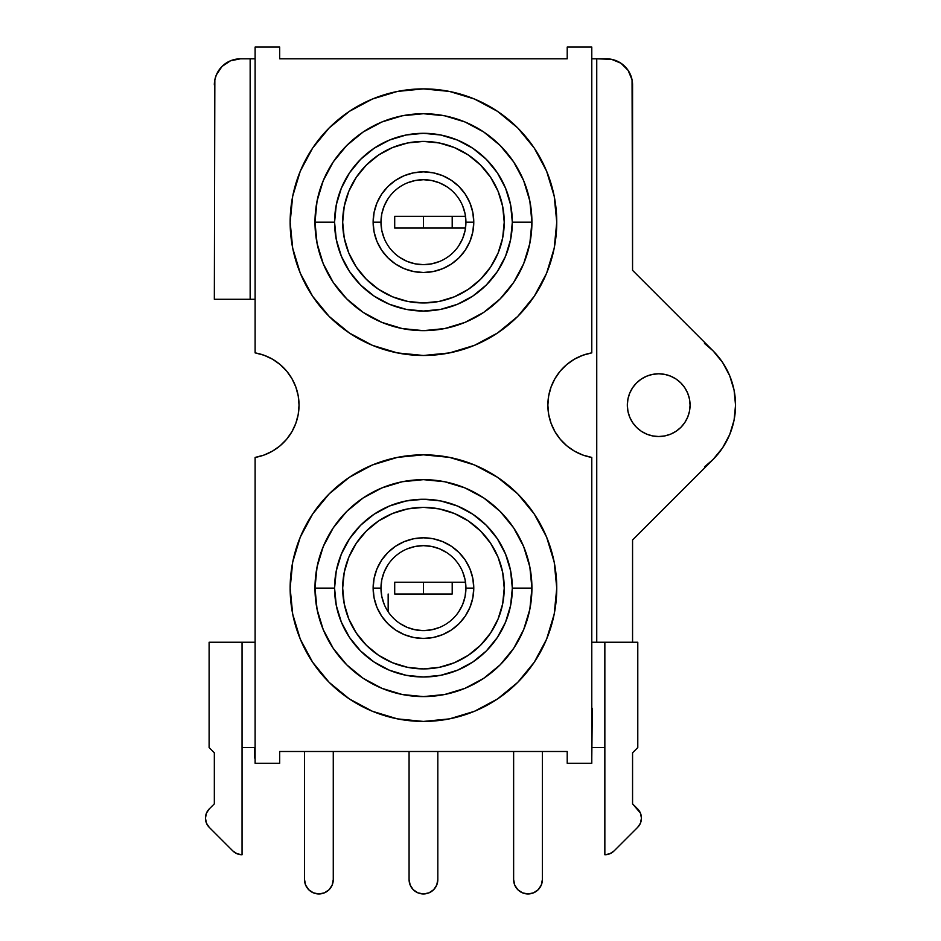 <?xml version="1.0" encoding="UTF-8"?>
<svg xmlns="http://www.w3.org/2000/svg" width="941" height="941" viewBox="0 0 941 941"><rect width="100%" height="100%" fill="white"/><g stroke="black" fill="none" stroke-linecap="round" stroke-linejoin="round"><path stroke-width="1.41" d="M690.071 405.148A31.371 31.371 0 0 1 658.7 436.518A31.371 31.371 0 0 1 627.329 405.148L627.941 411.276L629.717 417.157L632.623 422.58L636.516 427.332L641.268 431.237L646.702 434.13L652.583 435.918L658.7 436.518L664.817 435.918L670.698 434.13L676.132 431.237L680.884 427.332L684.777 422.58L687.683 417.157L689.459 411.276L690.071 405.148L689.459 399.031L687.683 393.15L684.777 387.727L680.884 382.975L676.132 379.07L670.698 376.177L664.817 374.389L658.7 373.789L652.583 374.389L646.702 376.177L641.268 379.07L636.516 382.975L632.623 387.727L629.717 393.15L627.941 399.031L627.329 405.148A31.371 31.371 0 0 1 658.7 373.789A31.371 31.371 0 0 1 690.071 405.148M704.48 466.877L713.043 459.49A76.844 76.844 0 0 0 735.544 405.148L734.074 390.162L729.698 375.741L722.594 362.461L713.043 350.817A76.844 76.844 0 0 1 735.544 405.148L734.074 420.145L729.698 434.566L722.594 447.845L713.043 459.49L632.564 539.969L632.564 642.232L591.783 642.232L596.747 642.232L596.747 58.812L611.521 59.318L620.942 63.223L628.153 70.434L632.058 79.856L632.564 270.338L713.043 350.817L704.48 343.43M465.513 582.244L452.198 582.244L452.198 594.006L423.45 594.006L423.45 582.244L465.654 582.244M465.513 228.063L423.45 228.063L423.45 216.301L465.654 216.301M209.278 827.386A13.068 13.068 0 0 1 209.278 808.907L206.444 813.142L205.456 818.152L206.444 823.152L209.278 827.386L232.803 850.911L237.05 853.746L242.049 854.746L242.049 642.232L255.117 642.232L209.114 642.232L209.114 747.577L209.114 642.232L242.049 642.232L242.049 854.746A13.068 13.068 0 0 1 232.803 850.911L209.278 827.386M334.573 222.182A88.877 88.877 0 0 1 423.45 133.304A88.877 88.877 0 0 1 512.327 222.182L531.924 222.182A108.474 108.474 0 0 0 423.45 113.708A108.474 108.474 0 0 0 314.976 222.182L334.573 222.182L336.29 204.844L341.348 188.176L349.558 172.803L360.603 159.335L374.071 148.29L389.445 140.068L406.112 135.022L423.45 133.304L440.788 135.022L457.455 140.068L472.829 148.29L486.297 159.335L497.342 172.803L505.552 188.176L510.61 204.844L512.327 222.182L510.61 239.52L505.552 256.187L497.342 271.561L486.297 285.017L472.829 296.074L457.455 304.284L440.788 309.342L423.45 311.048L406.112 309.342L389.445 304.284L374.071 296.074L360.603 285.017L349.558 271.561L341.348 256.187L336.29 239.52L334.573 222.182L314.976 222.182A108.474 108.474 0 0 1 423.45 113.708A108.474 108.474 0 0 1 531.924 222.182L529.842 243.343L523.667 263.692L513.645 282.441L500.153 298.885L483.721 312.377L464.96 322.398L444.611 328.574L423.45 330.656L402.289 328.574L381.94 322.398L363.179 312.377L346.747 298.885L333.255 282.441L323.233 263.692L317.058 243.343L314.976 222.182L317.058 201.021L323.233 180.672L333.255 161.911L346.747 145.479L363.179 131.987L381.94 121.965L402.289 115.79L423.45 113.708L444.611 115.79L464.96 121.965L483.721 131.987L500.153 145.479L513.645 161.911L523.667 180.672L529.842 201.021L531.924 222.182A108.474 108.474 0 0 1 423.45 330.656A108.474 108.474 0 0 1 314.976 222.182A108.474 108.474 0 0 0 423.45 330.656A108.474 108.474 0 0 0 531.924 222.182L512.327 222.182A88.877 88.877 0 0 1 423.45 311.048A88.877 88.877 0 0 1 334.573 222.182M334.573 588.125A88.877 88.877 0 0 1 423.45 499.248A88.877 88.877 0 0 1 512.327 588.125L531.924 588.125A108.474 108.474 0 0 0 423.45 479.651A108.474 108.474 0 0 0 314.976 588.125L334.573 588.125L336.29 570.787L341.348 554.12L349.558 538.746L360.603 525.278L374.071 514.233L389.445 506.023L406.112 500.965L423.45 499.248L440.788 500.965L457.455 506.023L472.829 514.233L486.297 525.278L497.342 538.746L505.552 554.12L510.61 570.787L512.327 588.125L510.61 605.463L505.552 622.13L497.342 637.504L486.297 650.972L472.829 662.017L457.455 670.227L440.788 675.285L423.45 677.002L406.112 675.285L389.445 670.227L374.071 662.017L360.603 650.972L349.558 637.504L341.348 622.13L336.29 605.463L334.573 588.125L314.976 588.125A108.474 108.474 0 0 1 423.45 479.651A108.474 108.474 0 0 1 531.924 588.125L529.842 609.286L523.667 629.635L513.645 648.396L500.153 664.828L483.721 678.32L464.96 688.342L444.611 694.517L423.45 696.599L402.289 694.517L381.94 688.342L363.179 678.32L346.747 664.828L333.255 648.396L323.233 629.635L317.058 609.286L314.976 588.125L317.058 566.964L323.233 546.615L333.255 527.854L346.747 511.422L363.179 497.93L381.94 487.909L402.289 481.733L423.45 479.651L444.611 481.733L464.96 487.909L483.721 497.93L500.153 511.422L513.645 527.854L523.667 546.615L529.842 566.964L531.924 588.125A108.474 108.474 0 0 1 423.45 696.599A108.474 108.474 0 0 1 314.976 588.125A108.474 108.474 0 0 0 423.45 696.599A108.474 108.474 0 0 0 531.924 588.125L512.327 588.125A88.877 88.877 0 0 1 423.45 677.002A88.877 88.877 0 0 1 334.573 588.125M388.127 198.586L384.21 205.926L381.787 213.889L380.976 222.182A42.474 42.474 0 0 0 423.45 264.656A42.474 42.474 0 0 0 465.924 222.182L473.77 222.182A50.32 50.32 0 0 1 423.45 272.502A50.32 50.32 0 0 1 373.13 222.182L380.976 222.182A42.474 42.474 0 0 1 423.45 179.707A42.474 42.474 0 0 1 465.924 222.182A42.474 42.474 0 0 1 423.45 264.656A42.474 42.474 0 0 1 380.976 222.182L381.787 230.463L384.21 238.438M388.127 564.529L384.21 571.869L381.787 579.844L380.976 588.125A42.474 42.474 0 0 0 423.45 630.599A42.474 42.474 0 0 0 465.924 588.125L473.77 588.125A50.32 50.32 0 0 1 423.45 638.445A50.32 50.32 0 0 1 373.13 588.125L380.976 588.125A42.474 42.474 0 0 1 423.45 545.651A42.474 42.474 0 0 1 465.924 588.125A42.474 42.474 0 0 1 423.45 630.599A42.474 42.474 0 0 1 380.976 588.125L381.787 596.406L384.21 604.381M342.677 588.125A80.773 80.773 0 0 1 423.45 507.352A80.773 80.773 0 0 1 504.223 588.125L502.67 572.363L498.071 557.213L490.602 543.251L480.557 531.018L468.324 520.973L454.362 513.504L439.212 508.905L423.45 507.352L407.688 508.905L392.538 513.504L378.576 520.973L366.343 531.018L356.298 543.251L348.829 557.213L344.23 572.363L342.677 588.125L344.23 603.887L348.829 619.037A80.773 80.773 0 0 0 392.515 662.735L407.688 667.345L423.45 668.898L439.212 667.345L454.362 662.746A80.773 80.773 0 0 0 498.06 619.06L502.67 603.887L504.223 588.125A80.773 80.773 0 0 1 423.45 668.898A80.773 80.773 0 0 1 342.677 588.125A80.773 80.773 0 0 0 348.817 619.002M392.573 662.758A80.773 80.773 0 0 0 454.327 662.758M342.677 222.182A80.773 80.773 0 0 1 423.45 141.409A80.773 80.773 0 0 1 504.223 222.182L502.67 206.42L498.071 191.27L490.602 177.308L480.557 165.063L468.324 155.018L454.362 147.561L439.212 142.961L423.45 141.409L407.688 142.961L392.538 147.561L378.576 155.018L366.343 165.063L356.298 177.308L348.829 191.27L344.23 206.42L342.677 222.182A80.773 80.773 0 0 0 348.817 253.058L356.298 267.056L366.343 279.289L378.576 289.334L392.538 296.803L407.688 301.402L423.45 302.955L439.212 301.402L454.362 296.803L468.324 289.334L480.557 279.289L490.602 267.056L498.071 253.094L502.67 237.944L504.223 222.182A80.773 80.773 0 0 1 423.45 302.955A80.773 80.773 0 0 1 342.677 222.182L344.23 237.944L348.829 253.094M348.84 253.117A80.773 80.773 0 0 0 392.515 296.791M392.573 296.815A80.773 80.773 0 0 0 454.327 296.815M454.385 296.791A80.773 80.773 0 0 0 498.06 253.117M497.507 698.963L517.715 682.39L534.288 662.182L546.615 639.139L554.202 614.132L556.754 588.125L554.202 562.118L546.615 537.111L534.288 514.068L517.715 493.86L497.507 477.287L474.464 464.96L449.457 457.373L423.45 454.821L397.443 457.373L372.436 464.96L349.393 477.287L329.185 493.86L312.612 514.068L300.285 537.111L292.698 562.118L290.146 588.125A133.304 133.304 0 0 1 423.45 454.821A133.304 133.304 0 0 1 556.754 588.125A133.304 133.304 0 0 1 423.45 721.429A133.304 133.304 0 0 1 290.146 588.125L292.698 614.132L300.285 639.139L312.612 662.182L329.185 682.39L349.393 698.963L372.436 711.29L397.443 718.877L423.45 721.429L449.457 718.877L474.464 711.29L497.507 698.963L482.415 707.679M497.507 333.02L517.715 316.447L534.288 296.239L546.615 273.196L554.202 248.189L556.754 222.182L554.202 196.175L546.615 171.168L534.288 148.113L517.715 127.917L497.507 111.344L474.464 99.017L449.457 91.43L423.45 88.877L397.443 91.43L372.436 99.017L349.393 111.344L329.185 127.917L312.612 148.113L300.285 171.168L292.698 196.175L290.146 222.182A133.304 133.304 0 0 1 423.45 88.877A133.304 133.304 0 0 1 556.754 222.182A133.304 133.304 0 0 1 423.45 355.486A133.304 133.304 0 0 1 290.146 222.182L292.698 248.189L300.285 273.196L312.612 296.239L329.185 316.447L349.393 333.02L372.436 345.347L397.443 352.922L423.45 355.486L449.457 352.922L474.464 345.347L497.507 333.02L482.415 341.736M255.117 352.875A53.072 53.072 0 0 1 299.038 405.148L298.226 414.381L295.827 423.321L291.922 431.707L286.605 439.294L280.053 445.834L272.455 451.139L264.068 455.044L255.117 457.432L255.117 763.257L279.689 763.257L279.689 751.494L567.211 751.494L567.211 763.257L591.783 763.257L591.783 457.432L582.832 455.044L574.445 451.139L566.847 445.834L560.295 439.294L554.978 431.707L551.073 423.321L548.674 414.381L547.862 405.148L548.674 395.926L551.073 386.986L554.978 378.6L560.295 371.013L566.847 364.473L574.445 359.168L582.832 355.263L591.783 352.875L591.783 47.05L567.211 47.05L567.211 58.812L279.689 58.812L279.689 47.05L255.117 47.05L255.117 352.875L264.068 355.263L272.455 359.168L280.053 364.473L286.605 371.013L291.922 378.6L295.827 386.986L298.226 395.926L299.038 405.148A53.072 53.072 0 0 1 255.117 457.432L255.117 763.257L279.689 763.257L279.689 751.494L567.211 751.494L567.211 763.257L591.783 763.257L591.783 457.432A53.072 53.072 0 0 1 591.783 352.875L591.783 47.05L567.211 47.05L567.211 58.812L279.689 58.812L279.689 47.05L255.117 47.05L255.117 352.875M592.312 747.577L604.851 747.577L592.312 747.577M214.336 84.949A26.136 26.136 0 0 1 240.473 58.812L250.153 58.812L250.153 299.285L255.117 299.285L214.336 299.285L214.842 79.856L216.324 74.951L221.994 66.47L230.474 60.8L240.473 58.812L250.153 58.812L250.153 299.285L214.336 299.285L214.842 79.856M254.588 758.023L254.588 747.577L242.049 747.577L254.588 747.577L254.588 758.023M591.783 758.023L592.312 708.361L591.783 758.023M349.393 111.344L364.485 102.616M349.393 477.287L364.485 468.571M713.043 459.49L632.564 539.969L632.564 642.232L596.747 642.232L596.747 58.812L591.783 58.812L606.427 58.812A26.136 26.136 0 0 1 632.564 84.949L632.564 270.338L713.043 350.817M250.153 58.812L255.117 58.812L250.153 58.812M295.827 386.986L298.226 395.926M272.455 451.139L271.302 451.786M348.829 619.037L356.298 632.999L366.343 645.232L378.576 655.277L392.538 662.746M454.362 662.746L468.324 655.277L480.557 645.232L490.602 632.999L498.071 619.037M458.773 245.777L462.69 238.438L465.113 230.463L465.924 222.182L465.113 213.889L462.69 205.926M447.046 186.859L439.706 182.942L431.731 180.519L423.45 179.707L415.169 180.519L407.194 182.942M399.854 257.493L407.194 261.422L415.169 263.845L423.45 264.656L431.731 263.845L439.706 261.422M458.773 611.721L462.69 604.381L465.113 596.406L465.924 588.125L465.113 579.844L462.69 571.869M447.046 552.802L439.706 548.885L431.731 546.462L423.45 545.651L415.169 546.462L407.194 548.885M399.854 623.448L407.194 627.365L415.169 629.788L423.45 630.599L431.731 629.788L439.706 627.365M504.223 222.182A80.773 80.773 0 0 0 498.083 191.305M498.06 191.246A80.773 80.773 0 0 0 454.385 147.572M454.327 147.549A80.773 80.773 0 0 0 392.573 147.549M392.515 147.572A80.773 80.773 0 0 0 348.84 191.246M473.77 222.182L472.805 231.992L469.935 241.437L465.289 250.13L459.032 257.763L451.409 264.021L442.705 268.667L433.272 271.526L423.45 272.502L413.628 271.526L404.195 268.667L395.491 264.021L387.868 257.763L381.611 250.13L376.965 241.437L374.095 231.992L373.13 222.182L374.095 212.36L376.965 202.927L381.611 194.222L387.868 186.6L395.491 180.343L404.195 175.696L413.628 172.826L423.45 171.862L433.272 172.826L442.705 175.696L451.409 180.343L459.032 186.6L465.289 194.222L469.935 202.927L472.805 212.36L473.77 222.182L465.924 222.182A42.474 42.474 0 0 0 423.45 179.707A42.474 42.474 0 0 0 380.976 222.182L373.13 222.182A50.32 50.32 0 0 1 423.45 171.862A50.32 50.32 0 0 1 473.77 222.182M504.223 588.125A80.773 80.773 0 0 0 498.083 557.248M498.06 557.19A80.773 80.773 0 0 0 454.385 513.515M454.327 513.492A80.773 80.773 0 0 0 392.573 513.492M392.515 513.515A80.773 80.773 0 0 0 348.84 557.19M473.77 588.125L472.805 597.947L469.935 607.38L465.289 616.084L459.032 623.707L451.409 629.964L442.705 634.61L433.272 637.48L423.45 638.445L413.628 637.48L404.195 634.61L395.491 629.964L387.868 623.707L381.611 616.084L376.965 607.38L374.095 597.947L373.13 588.125L374.095 578.303L376.965 568.87L381.611 560.166L387.868 552.543L395.491 546.286L404.195 541.64L413.628 538.77L423.45 537.805L433.272 538.77L442.705 541.64L451.409 546.286L459.032 552.543L465.289 560.166L469.935 568.87L472.805 578.303L473.77 588.125L465.924 588.125A42.474 42.474 0 0 0 423.45 545.651A42.474 42.474 0 0 0 380.976 588.125L373.13 588.125A50.32 50.32 0 0 1 423.45 537.805A50.32 50.32 0 0 1 473.77 588.125M637.786 642.232L632.564 642.232L637.786 642.232L637.786 747.577L632.564 752.8L632.564 803.849L637.622 808.907A13.068 13.068 0 0 1 637.622 827.386L614.097 850.911A13.068 13.068 0 0 1 604.851 854.746L604.851 642.232L604.851 854.746L609.85 853.746L614.097 850.911L637.622 827.386L640.456 823.152L641.444 818.152L640.456 813.142L632.564 803.849L632.564 752.8L637.786 747.577L637.786 642.232M209.114 747.577L214.336 752.8L214.336 803.849L209.278 808.907L214.336 803.849L214.336 752.8L209.114 747.577M410.205 216.301L436.695 216.301M410.205 228.063L436.695 228.063M423.45 216.301L423.45 228.063L394.702 228.063L394.702 216.301L423.45 216.301M465.513 216.301L452.198 216.301L452.198 228.063L465.654 228.063M410.205 594.006L436.695 594.006M410.205 582.244L436.695 582.244M423.45 582.244L423.45 594.006L394.702 594.006L394.702 582.244L423.45 582.244M304.519 879.576L304.519 751.494L304.519 879.576L305.613 885.081L308.73 889.739L313.388 892.856L318.893 893.95L324.398 892.856L329.056 889.739L332.173 885.081L333.267 879.576A14.374 14.374 0 0 1 318.893 893.95A14.374 14.374 0 0 1 304.519 879.576L305.613 885.081M333.267 879.576L333.267 751.494L333.267 879.576M542.381 879.576L542.381 751.494L542.381 879.576L541.287 885.081L538.17 889.739L533.512 892.856L528.007 893.95L522.502 892.856L517.844 889.739L514.727 885.081L513.633 879.576L513.633 751.494L513.633 879.576A14.374 14.374 0 0 0 528.007 893.95A14.374 14.374 0 0 0 542.381 879.576L541.287 885.081M388.163 611.768L388.163 594.006L388.163 611.768M533.512 892.856L528.007 893.95L522.502 892.856M437.824 879.576L436.73 885.081L433.613 889.739L428.955 892.856L423.45 893.95L417.945 892.856L413.287 889.739L410.17 885.081L409.076 879.576L409.076 751.494L409.076 879.576A14.374 14.374 0 0 0 423.45 893.95A14.374 14.374 0 0 0 437.824 879.576L437.824 751.494L437.824 879.576L436.73 885.081M433.613 889.739L428.955 892.856M410.17 885.081L409.076 879.576M729.698 434.566L725.252 443.576M682.648 425.414L684.766 422.591M646.702 376.177L641.268 379.07"/></g></svg>
